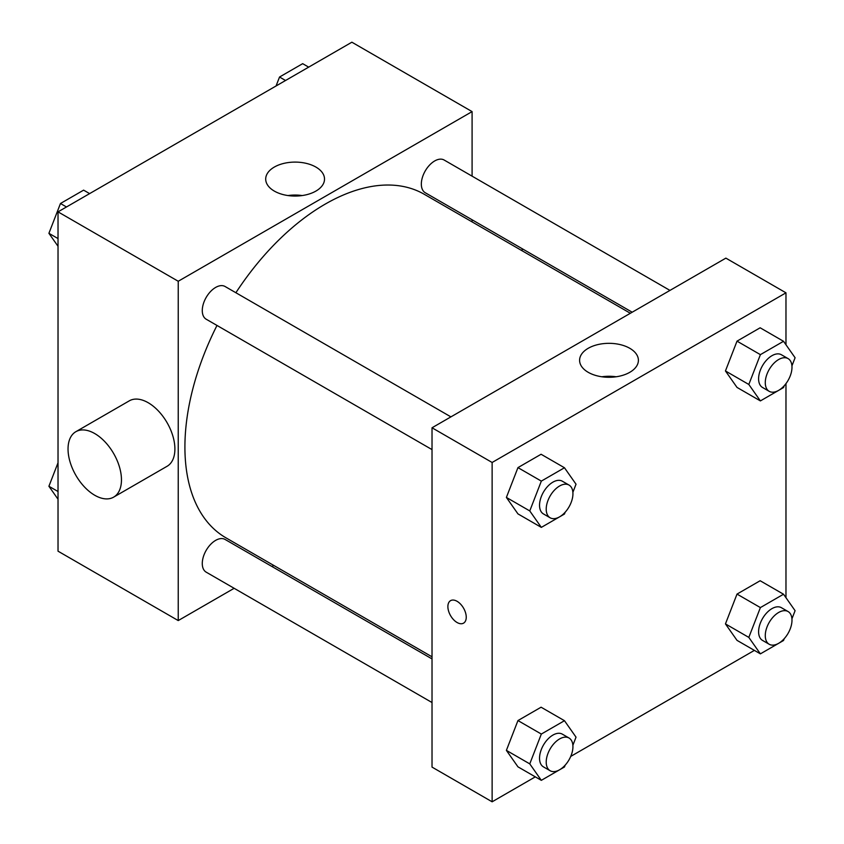 <?xml version="1.0" encoding="UTF-8"?>
<svg xmlns="http://www.w3.org/2000/svg" width="844" height="844" viewBox="0 0 844 844"><rect width="100%" height="100%" fill="white"/><g stroke="black" fill="none" stroke-linecap="round" stroke-linejoin="round"><path stroke-width="1.27" d="M234.147 588.3L178.232 620.572L58.025 551.174L58.025 211.855L351.874 42.2L472.091 111.608L472.091 176.164M273.751 565.427L271.926 566.482M216.992 325.457A198.34 114.51 120 0 0 184.91 447.067A198.34 114.51 120 0 0 225.992 537.86L432.022 656.811M630.362 313.272L424.332 194.32A198.34 114.51 120 0 0 235.887 292.731M472.091 219.788L472.091 221.898M178.232 620.572L178.232 281.263L472.091 111.608M669.967 290.41L444.134 160.022A18.884 10.909 120 0 0 429.575 165.086A18.884 10.909 120 0 0 421.335 184.097A18.884 10.909 120 0 0 425.249 192.738L632.188 312.217M432.022 658.911L225.074 539.443A18.884 10.909 120 0 0 210.525 544.496A18.884 10.909 120 0 0 202.275 563.507A18.884 10.909 120 0 0 206.189 572.158L432.022 702.535M432.022 449.599L206.189 319.211A18.884 10.909 -60 0 1 206.189 297.404A18.884 10.909 -60 0 1 225.074 286.496L450.907 416.873M178.232 281.263L58.025 211.855M274.311 191.082A29.403 16.975 180 0 1 265.702 179.086A29.403 16.975 180 0 1 295.105 162.101A29.403 16.975 180 0 1 324.518 179.086A29.403 16.975 180 0 1 306.361 194.764A29.403 16.975 180 0 1 274.311 191.082M75.865 431.695L129.29 400.847A37.78 21.807 60 0 1 158.408 410.975A37.78 21.807 60 0 1 174.898 448.987A37.78 21.807 60 0 1 167.07 466.289L113.645 497.137A37.78 21.807 60 0 1 75.865 475.32A37.78 21.807 60 0 1 75.865 431.695A37.78 21.807 60 0 1 104.972 441.813A37.78 21.807 60 0 1 121.462 479.835A37.78 21.807 60 0 1 113.645 497.137M522.098 250.763A37.78 21.807 -120 0 0 522.172 248.706M287.983 195.555A29.403 16.975 180 0 1 302.236 195.555M535.318 776.86L492.126 801.8L432.022 767.101L432.022 427.781L725.872 258.127L785.975 292.826L785.975 344.785M754.378 650.386L570.734 756.414M737.012 387.417L725.45 370.959L737.012 341.145L760.149 327.788L737.012 341.145L725.45 370.959L737.012 387.417L760.391 400.911L748.818 384.463L760.391 354.649L783.527 341.292L795.09 357.74L791.936 365.874M517.952 766.837L506.389 750.379L517.952 720.565L541.088 707.209L517.952 720.565L506.389 750.379L517.952 766.837L541.331 780.331L529.768 763.873L541.331 734.058L564.467 720.702L576.03 737.16L572.876 745.294M785.975 383.598L785.975 597.731M492.126 801.8L492.126 462.48L785.975 292.826M737.012 640.364L725.45 623.906L737.012 594.092L760.149 580.735L737.012 594.092L725.45 623.906L737.012 640.364L760.391 653.857L748.818 637.399L760.391 607.585L783.527 594.229L795.09 610.687L791.936 618.821M517.952 513.89L506.389 497.432L517.952 467.618L541.088 454.262L517.952 467.618L506.389 497.432L517.952 513.89L541.331 527.384L529.768 510.926L541.331 481.112L564.467 467.755L576.03 484.213L572.876 492.347M492.126 462.48L432.022 427.781M588.205 372.309A29.403 16.975 180 0 1 579.596 360.304A29.403 16.975 180 0 1 608.999 343.329A29.403 16.975 180 0 1 638.402 360.304A29.403 16.975 180 0 1 620.256 375.991A29.403 16.975 180 0 1 588.205 372.309M466.247 617.196A12.987 7.501 60 0 1 463.556 623.146A12.987 7.501 60 0 1 450.569 615.645A12.987 7.501 60 0 1 450.569 600.654A12.987 7.501 60 0 1 460.571 604.125A12.987 7.501 60 0 1 466.247 617.196M463.556 623.146A12.987 7.501 60 0 1 450.569 615.645A12.987 7.501 60 0 1 450.569 600.654M601.877 376.772A29.403 16.975 180 0 1 616.12 376.772M565.174 512.202L564.467 514.028L541.331 527.384M569.025 485.068L562.347 481.217A18.884 10.909 120 0 0 547.788 486.271A18.884 10.909 120 0 0 539.538 505.282A18.884 10.909 120 0 0 543.452 513.933L550.13 517.783A18.884 10.909 120 0 0 569.025 506.885A18.884 10.909 120 0 0 569.025 485.068A18.884 10.909 120 0 0 554.466 490.132A18.884 10.909 120 0 0 546.216 509.143A18.884 10.909 120 0 0 550.13 517.783M529.768 510.926L506.389 497.432M541.331 481.112L517.952 467.618M564.467 467.755L541.088 454.262M784.234 385.729L783.527 387.554L760.391 400.911M788.074 358.594L781.396 354.744A18.884 10.909 120 0 0 766.848 359.808A18.884 10.909 120 0 0 758.598 378.808A18.884 10.909 120 0 0 762.512 387.459L769.19 391.321A18.884 10.909 120 0 0 788.074 380.412A18.884 10.909 120 0 0 788.074 358.594A18.884 10.909 120 0 0 773.526 363.658A18.884 10.909 120 0 0 765.276 382.67A18.884 10.909 120 0 0 769.19 391.321M748.818 384.463L725.45 370.959M760.391 354.649L737.012 341.145M783.527 341.292L760.149 327.788M565.174 765.139L564.467 766.974L541.331 780.331M569.025 738.015L562.347 734.153A18.884 10.909 120 0 0 547.788 739.217A18.884 10.909 120 0 0 539.538 758.229A18.884 10.909 120 0 0 543.452 766.879L550.13 770.73A18.884 10.909 120 0 0 569.025 759.822A18.884 10.909 120 0 0 569.025 738.015A18.884 10.909 120 0 0 554.466 743.079A18.884 10.909 120 0 0 546.216 762.079A18.884 10.909 120 0 0 550.13 770.73M529.768 763.873L506.389 750.379M541.331 734.058L517.952 720.565M564.467 720.702L541.088 707.209M784.234 638.676L783.527 640.501L760.391 653.857M788.074 611.541L781.396 607.691A18.884 10.909 120 0 0 766.848 612.744A18.884 10.909 120 0 0 758.598 631.755A18.884 10.909 120 0 0 762.512 640.406L769.19 644.257A18.884 10.909 120 0 0 788.074 633.359A18.884 10.909 120 0 0 788.074 611.541A18.884 10.909 120 0 0 773.526 616.605A18.884 10.909 120 0 0 765.276 635.616A18.884 10.909 120 0 0 769.19 644.257M748.818 637.399L725.45 623.906M760.391 607.585L737.012 594.092M783.527 594.229L760.149 580.735M58.025 246.269L48.91 233.313L60.473 203.499L83.609 190.143L89.622 193.614M58.025 238.567L48.91 233.313M66.486 206.97L60.473 203.499M276.062 85.972L279.533 77.026L302.669 63.669L308.682 67.14M285.546 80.496L279.533 77.026M58.025 499.215L48.91 486.26L58.025 462.776M58.025 491.514L48.91 486.26"/></g></svg>
